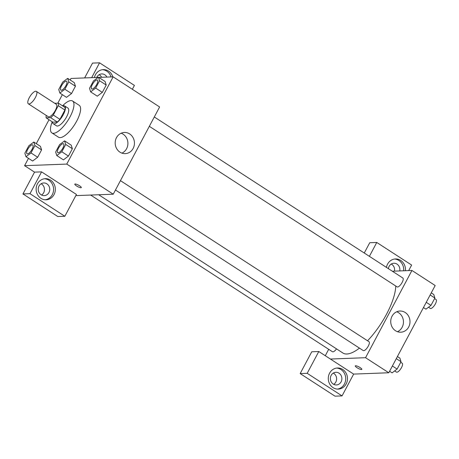<?xml version="1.0" encoding="UTF-8"?>
<svg xmlns="http://www.w3.org/2000/svg" width="459" height="459" viewBox="0 0 459 459"><rect width="100%" height="100%" fill="white"/><g stroke="black" fill="none" stroke-linecap="round" stroke-linejoin="round"><path stroke-width="0.69" d="M28.963 103.958A7.39 2.593 122.9 0 1 28.326 103.803A7.39 2.593 122.9 0 1 30.168 96.189A7.39 2.593 122.9 0 1 36.364 91.393A7.39 2.593 122.9 0 1 34.993 98.249A7.39 2.593 122.9 0 1 28.963 103.958M36.364 91.393L56.285 104.302A7.39 2.593 122.9 0 1 54.908 111.158A7.39 2.593 122.9 0 1 48.883 116.867A7.39 2.593 122.9 0 1 48.247 116.712L28.326 103.803M58.385 103.149L65.023 107.452A10.035 3.517 122.9 0 1 64.897 110.011L59.94 119.34L53.301 115.037L58.259 105.713A10.035 3.517 122.9 0 0 58.385 103.149L54.724 103.292M59.94 119.34A10.035 3.517 122.9 0 1 57.295 121.991L52.785 122.163L46.147 117.86A10.035 3.517 122.9 0 1 46.25 115.416M46.147 117.86L50.656 117.693A10.035 3.517 122.9 0 0 53.301 115.037M57.295 121.991L50.656 117.693M52.383 121.905A10.563 3.706 -57.1 0 0 53.164 123.672A10.563 3.706 -57.1 0 0 62.011 116.821A10.563 3.706 -57.1 0 0 64.65 105.949A10.563 3.706 -57.1 0 0 62.717 105.954M64.65 105.949L67.966 108.1A10.563 3.706 122.9 0 1 66.004 117.894A10.563 3.706 122.9 0 1 57.392 126.047A10.563 3.706 122.9 0 1 56.48 125.823L53.164 123.672M64.897 110.011L58.259 105.713M62.544 105.845A19.008 6.667 122.9 0 1 72.562 101.009A19.008 6.667 122.9 0 1 69.028 118.634A19.008 6.667 122.9 0 1 53.531 133.317A19.008 6.667 122.9 0 1 51.89 132.915A19.008 6.667 122.9 0 1 52.211 121.796M72.562 101.009L79.2 105.312A19.008 6.667 122.9 0 1 75.666 122.937A19.008 6.667 122.9 0 1 60.169 137.62A19.008 6.667 122.9 0 1 58.528 137.218L51.89 132.915M98.157 77.416L70.973 78.449L70.158 79.975M62.349 94.663L57.823 103.172M49.021 119.724L36.295 143.656M28.487 158.349L24.585 165.682L66.762 164.081L113.143 76.842L98.765 77.393M25.997 156.731L32.635 161.034L37.667 157.248L41.568 149.898L40.449 146.346L33.805 142.043L28.779 145.83L24.872 153.174L25.997 156.731L31.023 152.945L34.93 145.601L33.805 142.043M59.859 93.051L66.498 97.354L71.524 93.561L75.431 86.217L74.306 82.66L67.668 78.363L62.642 82.15L58.735 89.494L59.859 93.051L64.885 89.258L68.793 81.914L67.668 78.363M90.641 91.88L97.285 96.183L102.311 92.391L106.218 85.047L105.094 81.49L98.456 77.192L93.424 80.979L89.522 88.323L90.641 91.88L95.673 88.088L99.574 80.744L98.456 77.192M56.784 155.561L63.422 159.864L68.448 156.077L72.356 148.727L71.231 145.176L64.593 140.873L59.567 144.66L55.659 152.004L56.784 155.561L61.81 151.774L65.717 144.43L64.593 140.873M75.815 195.62L113.241 194.197L159.623 106.964L113.143 76.842M94.399 77.56A10.563 9.605 -92.2 0 1 95.415 74.806A10.563 9.605 -92.2 0 1 103.315 69.63A10.563 9.605 -92.2 0 1 112.811 76.86M91.668 77.663L99.557 62.826L134.412 85.414L132.353 89.293M111.049 76.923A10.563 9.605 87.8 0 0 102.437 69.711M96.763 77.468A6.334 5.76 -92.2 0 1 101.72 73.916A6.334 5.76 -92.2 0 1 104.859 74.8A6.334 5.76 -92.2 0 1 106.93 77.078M99.11 74.719A6.334 5.76 -92.2 0 1 101.657 77.278M99.557 62.826L92.529 63.095L84.64 77.927M116.483 137.654A10.597 9.633 -92.2 0 1 124.406 132.462A10.597 9.633 -92.2 0 1 134.435 142.686A10.597 9.633 -92.2 0 1 125.215 153.639A10.597 9.633 -92.2 0 1 116.563 148.458A10.597 9.633 -92.2 0 1 116.483 137.654M113.241 194.197L66.762 164.081M121.922 153.134A10.597 9.633 87.8 0 0 127.9 142.933A10.597 9.633 87.8 0 0 121.165 133.219M74.783 184.122A3.695 0.826 -152 0 0 76.51 185.912A3.695 0.826 28 0 1 74.783 184.122A3.695 0.826 28 0 1 78.432 185.126A3.695 0.826 28 0 1 81.306 187.593A3.695 0.826 28 0 1 76.504 185.918A3.695 0.826 -152 0 0 81.306 187.593M41.574 171.873L29.978 193.681L64.839 216.269L76.435 194.461L41.574 171.873L34.545 172.136L24.585 165.682M37.437 183.852A10.563 9.605 -92.2 0 1 45.338 178.677A10.563 9.605 -92.2 0 1 55.332 188.861A10.563 9.605 -92.2 0 1 46.135 199.78A10.563 9.605 -92.2 0 1 37.512 194.616A10.563 9.605 -92.2 0 1 37.437 183.852M45.257 199.768A10.563 9.605 87.8 0 0 53.577 188.93A10.563 9.605 87.8 0 0 44.46 178.752M46.881 183.841A6.334 5.76 -92.2 0 1 49.572 190.864A6.334 5.76 -92.2 0 1 44.219 195.626A6.334 5.76 -92.2 0 1 41.08 194.748A6.334 5.76 -92.2 0 1 38.384 187.731A6.334 5.76 -92.2 0 1 43.737 182.963A6.334 5.76 -92.2 0 1 46.881 183.841M41.132 183.766A6.334 5.76 -92.2 0 1 44.466 189.274A6.334 5.76 -92.2 0 1 41.557 195.023M64.839 216.269L57.811 216.533L22.95 193.945L29.978 193.681M34.545 172.136L22.95 193.945M359.466 348.123A45.452 15.939 122.9 0 1 346.861 353.998A45.452 15.939 122.9 0 1 342.936 353.034L98.685 194.754M395.756 286.014A45.452 15.939 122.9 0 1 367.55 340.779M115.467 190.009L363.247 350.573A5.278 1.853 -57.1 0 0 367.67 347.147A5.278 1.853 -57.1 0 0 368.99 341.708L120.442 180.645M336.516 348.869A5.278 1.853 122.9 0 1 332.918 351.858A5.278 1.853 122.9 0 1 332.459 351.743L90.67 195.058M154.304 116.965L402.853 278.028A5.278 1.853 122.9 0 1 401.866 282.928A5.278 1.853 122.9 0 1 397.563 287.001A5.278 1.853 122.9 0 1 397.11 286.892L149.33 126.323M325.282 355.719L328.696 349.305M330.405 359.041L318.787 351.508L307.191 373.316L342.047 395.905L353.648 374.096L330.405 359.041L365.553 357.704L411.935 270.466L392.33 271.212M394.476 271.131A6.334 5.76 87.8 0 0 391.263 264.04M333.71 384.344A6.334 5.76 87.8 0 0 336.613 378.595A6.334 5.76 87.8 0 0 333.28 373.087M364.262 253.024L369.736 242.731L376.764 242.467L411.625 265.055L408.682 270.592M307.191 373.316L300.163 373.586L335.018 396.174L342.047 395.905M300.163 373.586L311.759 351.778L318.787 351.508M388.4 268.664A6.334 5.76 -92.2 0 1 393.868 263.236A6.334 5.76 -92.2 0 1 397.012 264.12A6.334 5.76 -92.2 0 1 399.749 270.93M403.656 270.781A10.563 9.605 87.8 0 0 394.591 259.031M386.444 267.396A10.563 9.605 -92.2 0 1 387.568 264.126A10.563 9.605 -92.2 0 1 395.469 258.951A10.563 9.605 -92.2 0 1 405.417 270.712M333.234 384.068A6.334 5.76 -92.2 0 1 330.537 377.051A6.334 5.76 -92.2 0 1 335.89 372.283A6.334 5.76 -92.2 0 1 341.886 378.4A6.334 5.76 -92.2 0 1 336.372 384.946A6.334 5.76 -92.2 0 1 333.234 384.068M337.411 389.089A10.563 9.605 87.8 0 0 345.725 378.25A10.563 9.605 87.8 0 0 336.608 368.072M329.591 373.173A10.563 9.605 -92.2 0 1 337.485 367.998A10.563 9.605 -92.2 0 1 347.48 378.182A10.563 9.605 -92.2 0 1 338.289 389.1A10.563 9.605 -92.2 0 1 329.665 383.936A10.563 9.605 -92.2 0 1 329.591 373.173M369.386 256.346L376.764 242.467M353.648 374.096L388.79 372.76L435.172 285.527L411.935 270.466M405.211 312.499A10.597 9.633 -92.2 0 1 409.715 324.238A10.597 9.633 -92.2 0 1 400.764 332.201A10.597 9.633 -92.2 0 1 390.735 321.983A10.597 9.633 -92.2 0 1 399.961 311.03A10.597 9.633 -92.2 0 1 405.211 312.499M388.79 372.76L365.553 357.704M397.471 331.696A10.597 9.633 87.8 0 0 403.438 322.677A10.597 9.633 87.8 0 0 398.67 312.745A10.597 9.633 87.8 0 0 396.714 311.781M355.312 365.909A3.695 0.826 -152 0 0 357.039 367.705A3.695 0.826 28 0 1 355.306 365.909A3.695 0.826 28 0 1 358.961 366.913A3.695 0.826 28 0 1 361.835 369.38A3.695 0.826 28 0 1 357.033 367.705A3.695 0.826 -152 0 0 361.835 369.38M389.599 371.233L392.095 372.851L397.121 369.059L401.028 361.715L399.904 358.158L397.414 356.545M397.121 369.059L392.388 365.995M401.028 361.715L396.295 358.651M400.73 362.277L402.187 363.224A5.278 1.853 122.9 0 1 401.206 368.124A5.278 1.853 122.9 0 1 396.903 372.197A5.278 1.853 122.9 0 1 396.444 372.088L394.648 370.924M423.462 307.553L425.952 309.165L430.984 305.378L434.885 298.034L433.766 294.477L431.271 292.865M430.984 305.378L426.25 302.315M434.885 298.034L430.152 294.965M434.587 298.597L436.05 299.543A5.278 1.853 122.9 0 1 435.069 304.437A5.278 1.853 122.9 0 1 430.76 308.517A5.278 1.853 122.9 0 1 430.307 308.408L428.511 307.243M360.998 373.821L361.606 373.798M58.27 152.761A5.278 1.853 122.9 0 1 57.817 152.646A5.278 1.853 122.9 0 1 57.805 152.64L57.788 152.629A5.278 1.853 122.9 0 1 59.108 147.19A5.278 1.853 122.9 0 1 63.531 143.77A5.278 1.853 122.9 0 1 63.56 143.787A5.278 1.853 122.9 0 1 62.579 148.682A5.278 1.853 122.9 0 1 58.27 152.761M63.422 159.864L68.448 156.077L61.81 151.774M68.448 156.077L72.356 148.727L65.717 144.43M72.356 148.727L71.231 145.176M63.56 143.787L63.531 143.77A5.278 1.853 122.9 0 1 62.55 148.664A5.278 1.853 122.9 0 1 58.247 152.744A5.278 1.853 122.9 0 1 57.788 152.629M92.133 89.08A5.278 1.853 122.9 0 1 91.68 88.966A5.278 1.853 122.9 0 1 91.662 88.96A5.278 1.853 122.9 0 1 92.97 83.509A5.278 1.853 122.9 0 1 97.394 80.084A5.278 1.853 122.9 0 1 97.423 80.101A5.278 1.853 122.9 0 1 96.436 85.001A5.278 1.853 122.9 0 1 92.133 89.08M97.285 96.183L102.311 92.391L95.673 88.088M102.311 92.391L106.218 85.047L99.574 80.744M106.218 85.047L105.094 81.49M97.423 80.101L97.394 80.084A5.278 1.853 122.9 0 1 96.413 84.984A5.278 1.853 122.9 0 1 92.104 89.063A5.278 1.853 122.9 0 1 91.651 88.948L91.68 88.966M32.75 144.941L32.773 144.958A5.278 1.853 122.9 0 1 32.773 144.958A5.278 1.853 122.9 0 1 31.791 149.852A5.278 1.853 122.9 0 1 27.488 153.931A5.278 1.853 122.9 0 1 27.029 153.817A5.278 1.853 122.9 0 1 27.018 153.811L27.006 153.799A5.278 1.853 122.9 0 1 28.32 148.36A5.278 1.853 122.9 0 1 32.75 144.941A5.278 1.853 122.9 0 1 31.763 149.835A5.278 1.853 122.9 0 1 27.46 153.914A5.278 1.853 122.9 0 1 27.006 153.799M32.635 161.034L37.667 157.248L31.023 152.945M37.667 157.248L41.568 149.898L34.93 145.601M41.568 149.898L40.449 146.346M66.618 81.266A5.278 1.853 122.9 0 1 66.635 81.272A5.278 1.853 122.9 0 1 65.648 86.172A5.278 1.853 122.9 0 1 61.345 90.251A5.278 1.853 122.9 0 1 60.892 90.136A5.278 1.853 122.9 0 1 60.875 90.13M66.498 97.354L71.524 93.561L64.885 89.258M71.524 93.561L75.431 86.217L68.793 81.914M75.431 86.217L74.306 82.66M61.322 90.234A5.278 1.853 122.9 0 1 60.863 90.119A5.278 1.853 122.9 0 1 62.183 84.68A5.278 1.853 122.9 0 1 66.607 81.254A5.278 1.853 122.9 0 1 65.626 86.154A5.278 1.853 122.9 0 1 61.322 90.234"/></g></svg>
